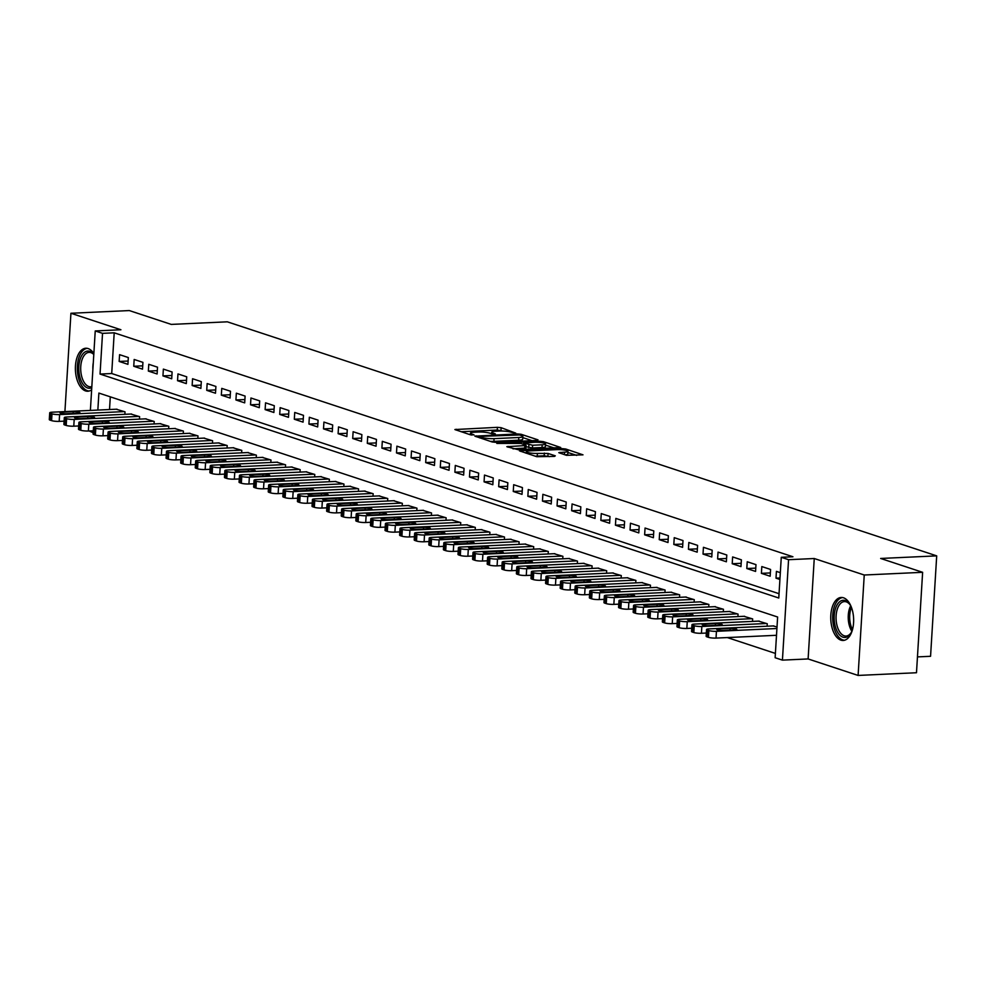 <?xml version="1.0" encoding="UTF-8"?>
<svg xmlns="http://www.w3.org/2000/svg" width="986" height="986" viewBox="0 0 986 986"><rect width="100%" height="100%" fill="white"/><g stroke="black" fill="none" stroke-linecap="round" stroke-linejoin="round"><path stroke-width="1.48" d="M515.752 433.125L501.135 427.69L497.412 427.332L454.879 429.551L470.519 434.838L474.007 434.875L471.752 434.037A8.664 1.454 3.5 0 1 470.433 433.174A8.664 1.454 3.5 0 1 474.5 432.188L477.939 432.028A8.664 1.454 3.5 0 1 489.857 433.199L494.442 434.111L495.329 433.889L493.074 433.051A8.664 1.454 3.5 0 1 491.755 432.188A8.664 1.454 3.5 0 1 495.822 431.202L499.261 431.042A8.664 1.454 3.5 0 1 511.179 432.213L515.752 433.125M843.498 597.787A21.519 11.425 -92.7 0 0 841.206 597.467A21.519 11.425 -92.7 0 0 830.742 617.347A21.519 11.425 -92.7 0 0 840.91 640.136A21.519 11.425 -92.7 0 0 843.19 640.456A21.519 11.425 -92.7 0 0 853.654 620.588A21.519 11.425 -92.7 0 0 843.498 597.787M93.855 353.592A21.519 11.425 -92.7 0 0 88.124 348.563A21.519 11.425 -92.7 0 0 85.844 348.243A21.519 11.425 -92.7 0 0 75.38 368.111A21.519 11.425 -92.7 0 0 85.535 390.912A21.519 11.425 -92.7 0 0 87.828 391.232A21.519 11.425 -92.7 0 0 91.636 389.778M566.42 455.322L582.997 454.842L565.681 448.987L561.958 448.618L519.425 450.836L536.741 456.691L554.452 456.407L555.303 455.828L548.068 453.449L537.419 453.4A7.247 1.22 3.5 0 1 530.049 452.993A7.247 1.22 3.5 0 1 526.351 451.687A7.247 1.22 3.5 0 1 529.753 450.873L556.905 449.616A7.247 1.22 3.5 0 1 564.275 450.023A7.247 1.22 3.5 0 1 567.973 451.317A7.247 1.22 3.5 0 1 564.571 452.143L558.779 452.66L566.42 455.322M922.625 572.311L916.487 672.735L858.103 675.435L864.241 575.011L922.625 572.311L880.658 558.458L936.7 555.87L227.31 321.818L171.268 324.406L129.302 310.565L70.93 313.265L120.921 329.755L95.235 330.951L102.532 333.354L114.203 332.812L792.941 556.757L781.269 557.3L788.566 559.703L782.428 660.127L775.132 657.724L777.621 617.014L98.883 393.069L97.848 410.077M864.241 575.011L814.251 558.52L788.566 559.703M537.16 440.446L538.023 439.867L521.113 434.284L517.391 433.926L474.87 436.145L492.187 441.987L495.909 442.357L537.16 440.446M543.397 441.642L560.714 447.484L518.192 449.702L506.816 446.683L524.823 445.598L525.674 445.019L520.879 443.441L496.845 443.429L539.675 441.272L543.397 441.642L543.323 442.936M70.93 313.265L64.916 411.593M128.328 357.548L119.577 354.664L119.158 361.443L127.921 364.339L128.328 357.548M142.933 362.367L134.17 359.471L133.751 366.262L142.514 369.146L142.933 362.367M157.526 367.186L148.763 364.29L148.356 371.081L157.107 373.965L157.526 367.186M172.119 371.993L163.368 369.109L162.949 375.9L171.712 378.784L172.119 371.993M186.724 376.812L177.961 373.928L177.542 380.707L186.305 383.603L186.724 376.812M201.317 381.631L192.553 378.735L192.147 385.526L200.897 388.41L201.317 381.631M215.909 386.45L207.159 383.554L206.74 390.345L215.49 393.229L215.909 386.45M230.502 391.257L221.751 388.373L221.332 395.164L230.095 398.048L230.502 391.257M245.107 396.076L236.344 393.192L235.925 399.971L244.688 402.867L245.107 396.076M259.7 400.895L250.937 397.999L250.53 404.79L259.281 407.674L259.7 400.895M274.293 405.714L265.542 402.818L265.123 409.609L273.886 412.493L274.293 405.714M288.898 410.521L280.135 407.637L279.716 414.416L288.479 417.312L288.898 410.521M303.491 415.34L294.728 412.456L294.321 419.235L303.072 422.131L303.491 415.34M318.084 420.159L309.333 417.263L308.914 424.054L317.677 426.938L318.084 420.159M332.689 424.978L323.926 422.082L323.507 428.873L332.27 431.757L332.689 424.978M347.282 429.785L338.518 426.901L338.112 433.68L346.862 436.576L347.282 429.785M361.874 434.604L353.124 431.72L352.705 438.499L361.455 441.395L361.874 434.604M376.467 439.423L367.716 436.527L367.297 443.318L376.06 446.202L376.467 439.423M391.072 444.242L382.309 441.346L381.89 448.137L390.653 451.021L391.072 444.242M405.665 449.049L396.902 446.165L396.495 452.944L405.246 455.84L405.665 449.049M420.258 453.868L411.507 450.984L411.088 457.763L419.851 460.659L420.258 453.868M434.863 458.687L426.1 455.791L425.681 462.582L434.444 465.466L434.863 458.687M449.456 463.506L440.693 460.61L440.286 467.401L449.037 470.285L449.456 463.506M464.049 468.313L455.298 465.429L454.879 472.208L463.642 475.104L464.049 468.313M478.654 473.132L469.891 470.248L469.472 477.027L478.235 479.923L478.654 473.132M493.246 477.951L484.483 475.055L484.077 481.846L492.827 484.73L493.246 477.951M507.839 482.77L499.089 479.874L498.669 486.665L507.42 489.549L507.839 482.77M522.432 487.577L513.681 484.693L513.262 491.472L522.025 494.368L522.432 487.577M537.037 492.396L528.274 489.512L527.855 496.291L536.618 499.187L537.037 492.396M551.63 497.215L542.867 494.319L542.46 501.11L551.211 503.994L551.63 497.215M566.223 502.034L557.472 499.138L557.053 505.929L565.816 508.813L566.223 502.034M580.828 506.841L572.065 503.957L571.646 510.736L580.409 513.632L580.828 506.841M595.421 511.66L586.658 508.776L586.251 515.555L595.002 518.451L595.421 511.66M610.014 516.479L601.263 513.583L600.844 520.374L609.607 523.258L610.014 516.479M624.606 521.298L615.856 518.402L615.437 525.193L624.2 528.077L624.606 521.298M639.211 526.105L630.448 523.221L630.042 530L638.792 532.896L639.211 526.105M653.804 530.924L645.054 528.04L644.634 534.819L653.385 537.715L653.804 530.924M668.397 535.743L659.646 532.847L659.227 539.638L667.99 542.522L668.397 535.743M683.002 540.562L674.239 537.666L673.82 544.457L682.583 547.341L683.002 540.562M697.595 545.369L688.832 542.485L688.425 549.264L697.176 552.16L697.595 545.369M712.188 550.188L703.437 547.304L703.018 554.083L711.781 556.979L712.188 550.188M726.793 555.007L718.03 552.111L717.611 558.902L726.374 561.786L726.793 555.007M741.386 559.826L732.623 556.93L732.216 563.721L740.967 566.605L741.386 559.826M755.979 564.633L747.228 561.749L746.809 568.528L755.572 571.424L755.979 564.633M770.571 569.452L761.821 566.568L761.402 573.347L770.165 576.243L770.571 569.452M114.203 332.812L111.714 373.534L779.039 593.708M780.333 572.669L776.413 571.375L776.007 578.166L779.914 579.46M727.348 637.572L775.39 653.422M110.296 396.84L109.52 409.535M116.237 409.215L125.012 411.84L124.865 414.317M130.83 414.034L139.605 416.647L139.457 419.124M145.435 418.853L154.21 421.466L154.05 423.943M160.028 423.672L168.803 426.285L168.655 428.762M174.621 428.479L183.396 431.104L183.248 433.581M189.226 433.298L197.989 435.911L197.841 438.388M203.819 438.117L212.594 440.73L212.434 443.207M218.411 442.936L227.187 445.549L227.039 448.026M233.004 447.743L241.78 450.368L241.632 452.845M247.609 452.562L256.385 455.175L256.224 457.652M262.202 457.381L270.977 459.994L270.83 462.471M276.795 462.2L285.57 464.813L285.422 467.29M291.4 467.007L300.175 469.632L300.015 472.109M305.993 471.826L314.768 474.439L314.62 476.916M320.586 476.645L329.361 479.258L329.213 481.735M335.178 481.464L343.954 484.077L343.806 486.554M349.784 486.271L358.559 488.896L358.399 491.373M364.376 491.09L373.152 493.703L373.004 496.18M378.969 495.909L387.745 498.522L387.597 500.999M393.574 500.728L402.35 503.341L402.189 505.818M408.167 505.535L416.942 508.16L416.795 510.637M422.76 510.354L431.535 512.966L431.387 515.444M437.365 515.173L446.14 517.786L445.98 520.263M451.958 519.992L460.733 522.605L460.585 525.082M466.551 524.798L475.326 527.424L475.178 529.901M481.143 529.618L489.919 532.23L489.771 534.708M495.748 534.437L504.524 537.05L504.364 539.527M510.341 539.256L519.117 541.869L518.969 544.346M524.934 544.062L533.709 546.675L533.562 549.165M539.539 548.882L548.315 551.494L548.154 553.972M554.132 553.701L562.907 556.314L562.76 558.791M568.725 558.52L577.5 561.133L577.352 563.61M583.33 563.326L592.105 565.939L591.945 568.429M597.923 568.146L606.698 570.758L606.55 573.236M612.516 572.965L621.291 575.577L621.143 578.055M627.108 577.784L635.884 580.397L635.736 582.874M641.713 582.59L650.489 585.203L650.329 587.693M656.306 587.409L665.082 590.022L664.934 592.5M670.899 592.229L679.674 594.841L679.527 597.319M685.504 597.048L694.28 599.661L694.119 602.138M700.097 601.854L708.872 604.467L708.724 606.957M714.69 606.673L723.465 609.286L723.317 611.764M729.295 611.493L738.058 614.105L737.91 616.583M743.888 616.312L752.663 618.925L752.503 621.402M758.48 621.118L767.256 623.731L767.108 626.209M773.073 625.937L777.005 626.96M917.448 656.898L930.562 656.294L936.7 555.87M814.251 558.52L808.113 658.944L858.103 675.435M808.113 658.944L782.428 660.127M93.165 432.718L89.122 430.968M102.532 333.354L100.042 374.064L778.78 598.009L781.269 557.3M90.379 410.422L95.235 330.951M111.714 373.534L100.042 374.064M119.158 361.443L128.118 361.036M133.751 366.262L142.711 365.843M148.356 371.081L157.316 370.662M162.949 375.9L171.909 375.481M177.542 380.707L186.502 380.3M192.147 385.526L201.107 385.107M206.74 390.345L215.7 389.926M221.332 395.164L230.293 394.745M235.925 399.971L244.885 399.564M250.53 404.79L259.491 404.371M265.123 409.609L274.083 409.19M279.716 414.416L288.676 414.009M294.321 419.235L303.281 418.828M308.914 424.054L317.874 423.635M323.507 428.873L332.467 428.454M338.112 433.68L347.072 433.273M352.705 438.499L361.665 438.092M367.297 443.318L376.258 442.899M381.89 448.137L390.85 447.718M396.495 452.944L405.456 452.537M411.088 457.763L420.048 457.356M425.681 462.582L434.641 462.163M440.286 467.401L449.246 466.982M454.879 472.208L463.839 471.801M469.472 477.027L478.432 476.62M484.077 481.846L493.037 481.427M498.669 486.665L507.63 486.246M513.262 491.472L522.223 491.065M527.855 496.291L536.815 495.884M542.46 501.11L551.42 500.691M557.053 505.929L566.013 505.51M571.646 510.736L580.606 510.329M586.251 515.555L595.211 515.148M600.844 520.374L609.804 519.955M615.437 525.193L624.397 524.774M630.042 530L639.002 529.593M644.634 534.819L653.595 534.4M659.227 539.638L668.188 539.219M673.82 544.457L682.78 544.038M688.425 549.264L697.385 548.857M703.018 554.083L711.978 553.664M717.611 558.902L726.571 558.483M732.216 563.721L741.176 563.302M746.809 568.528L755.769 568.121M761.402 573.347L770.362 572.928M776.007 578.166L780 577.981M502.897 431.042L497.24 430.044L461.054 431.72M532.095 440.68L522.814 437.611M519.486 434.962L480.663 436.379L479.775 436.588L482.142 437.464A8.664 1.454 3.5 0 0 494.06 438.647L518.809 437.501A8.664 1.454 3.5 0 0 522.876 436.515A8.664 1.454 3.5 0 0 521.569 435.639L519.486 434.962M490.252 441.358A8.664 1.454 3.5 0 0 493.9 441.358L494.06 438.647M522.876 436.515L522.716 439.226A8.664 1.454 3.5 0 1 518.648 440.212L493.9 441.358M545.505 445.105L554.379 448.026M512.991 448.852L525.92 448.001L526.093 445.29M542.177 444.797A7.247 1.22 3.5 0 0 545.578 443.971A7.247 1.22 3.5 0 0 541.881 442.677A7.247 1.22 3.5 0 0 534.511 442.27L523.677 443.022L532.613 445.241L542.177 444.797L542.017 447.508A7.247 1.22 3.5 0 0 545.418 446.683L545.578 443.971M542.017 447.508L532.452 447.952L526.006 446.695M564.941 454.829A7.247 1.22 3.5 0 0 567.813 454.028L567.973 451.317M535.065 456.136A7.247 1.22 3.5 0 0 537.247 456.111L537.419 453.4M549.387 456.641L544.186 455.791L537.247 456.111M526.277 452.981L525.6 453.018M576.662 455.384L567.899 452.488M124.285 411.593L59.604 414.588A5.522 0.924 3.5 0 1 52.011 413.837L50.557 413.356A5.522 0.924 3.5 0 1 49.719 412.801A5.522 0.924 3.5 0 1 52.307 412.185L116.989 409.19M64.09 421.145L59.185 421.379A5.522 0.924 -176.5 0 1 51.592 420.628L50.138 420.147A5.522 0.924 -176.5 0 1 49.3 419.592L49.719 412.801M66.691 413.763L77.906 413.245A4.412 0.739 3.5 0 0 79.977 412.74A4.412 0.739 3.5 0 0 77.721 411.951A4.412 0.739 3.5 0 0 73.235 411.704L62.019 412.222A4.412 0.739 3.5 0 0 59.949 412.727A4.412 0.739 3.5 0 0 62.204 413.516A4.412 0.739 3.5 0 0 66.691 413.763M91.772 387.671A18.623 9.885 87.3 0 1 87.581 387.979A18.623 9.885 87.3 0 1 78.843 366.398A18.623 9.885 87.3 0 1 89.825 351.336A18.623 9.885 87.3 0 1 93.806 354.331M93.793 354.516A17.243 9.157 -92.7 0 0 90.909 352.631A17.243 9.157 -92.7 0 0 89.073 352.372A17.243 9.157 -92.7 0 0 80.692 368.296A17.243 9.157 -92.7 0 0 88.826 386.561A17.243 9.157 -92.7 0 0 90.663 386.82A17.243 9.157 -92.7 0 0 91.834 386.623M87.224 348.341A21.384 11.351 -92.7 0 0 77.315 368.505A21.384 11.351 -92.7 0 0 87.409 390.69A21.384 11.351 -92.7 0 0 89.196 391.011M852.422 629.869A18.623 9.885 87.3 0 1 850.93 633.086A18.623 9.885 87.3 0 1 834.982 625.223A18.623 9.885 87.3 0 1 837.718 603.876A18.623 9.885 87.3 0 1 849.587 604.098A18.623 9.885 87.3 0 1 851.362 607.154M849.969 604.64A17.243 9.157 -92.7 0 0 844.435 601.596A17.243 9.157 -92.7 0 0 836.818 624.693A17.243 9.157 -92.7 0 0 846.037 636.044A17.243 9.157 -92.7 0 0 851.263 632.507M842.599 597.565A21.384 11.351 -92.7 0 0 833.626 626.159A21.384 11.351 -92.7 0 0 844.571 640.234M138.878 416.412L74.197 419.407A5.522 0.924 3.5 0 1 66.604 418.656L65.15 418.175A5.522 0.924 3.5 0 1 64.312 417.62A5.522 0.924 3.5 0 1 66.9 416.992L131.582 413.997M78.695 425.964L73.777 426.186A5.522 0.924 -176.5 0 1 66.198 425.447L64.731 424.966A5.522 0.924 -176.5 0 1 63.893 424.411L64.312 417.62M81.296 418.582L92.499 418.064A4.412 0.739 3.5 0 0 94.57 417.559A4.412 0.739 3.5 0 0 92.314 416.77A4.412 0.739 3.5 0 0 87.828 416.523L76.625 417.041A4.412 0.739 3.5 0 0 74.554 417.546A4.412 0.739 3.5 0 0 76.797 418.335A4.412 0.739 3.5 0 0 81.296 418.582M153.471 421.232L88.789 424.214A5.522 0.924 3.5 0 1 81.209 423.475L79.743 422.994A5.522 0.924 3.5 0 1 78.905 422.439A5.522 0.924 3.5 0 1 81.493 421.811L146.174 418.816M93.288 430.783L88.383 431.005A5.522 0.924 -176.5 0 1 80.79 430.253L79.336 429.773A5.522 0.924 -176.5 0 1 78.498 429.218L78.905 422.439M95.888 423.401L107.092 422.883A4.412 0.739 3.5 0 0 109.163 422.378A4.412 0.739 3.5 0 0 106.919 421.589A4.412 0.739 3.5 0 0 102.421 421.342L91.217 421.86A4.412 0.739 3.5 0 0 89.147 422.353A4.412 0.739 3.5 0 0 91.39 423.154A4.412 0.739 3.5 0 0 95.888 423.401M168.076 426.038L103.394 429.033A5.522 0.924 3.5 0 1 95.802 428.294L94.336 427.813A5.522 0.924 3.5 0 1 93.51 427.258A5.522 0.924 3.5 0 1 96.098 426.63L160.767 423.635M107.881 435.59L102.975 435.824A5.522 0.924 -176.5 0 1 95.383 435.072L93.929 434.592A5.522 0.924 -176.5 0 1 93.091 434.037L93.51 427.258M110.481 428.207L121.697 427.69A4.412 0.739 3.5 0 0 123.768 427.197A4.412 0.739 3.5 0 0 121.512 426.408A4.412 0.739 3.5 0 0 117.026 426.149L105.81 426.667A4.412 0.739 3.5 0 0 103.74 427.172A4.412 0.739 3.5 0 0 105.995 427.961A4.412 0.739 3.5 0 0 110.481 428.207M182.669 430.857L117.987 433.852A5.522 0.924 3.5 0 1 110.395 433.1L108.941 432.62A5.522 0.924 3.5 0 1 108.103 432.065A5.522 0.924 3.5 0 1 110.691 431.449L175.372 428.454M122.486 440.409L117.568 440.643A5.522 0.924 -176.5 0 1 109.988 439.892L108.522 439.411A5.522 0.924 -176.5 0 1 107.684 438.856L108.103 432.065M125.074 433.027L136.29 432.509A4.412 0.739 3.5 0 0 138.36 432.004A4.412 0.739 3.5 0 0 136.105 431.215A4.412 0.739 3.5 0 0 131.619 430.968L120.403 431.486A4.412 0.739 3.5 0 0 118.332 431.991A4.412 0.739 3.5 0 0 120.588 432.78A4.412 0.739 3.5 0 0 125.074 433.027M197.262 435.676L132.58 438.671A5.522 0.924 3.5 0 1 125 437.92L123.533 437.439A5.522 0.924 3.5 0 1 122.695 436.884A5.522 0.924 3.5 0 1 125.284 436.256L189.965 433.261M137.079 445.228L132.173 445.45A5.522 0.924 -176.5 0 1 124.581 444.711L123.114 444.23A5.522 0.924 -176.5 0 1 122.276 443.675L122.695 436.884M139.679 437.846L150.883 437.328A4.412 0.739 3.5 0 0 152.953 436.823A4.412 0.739 3.5 0 0 150.71 436.034A4.412 0.739 3.5 0 0 146.211 435.787L135.008 436.305A4.412 0.739 3.5 0 0 132.937 436.81A4.412 0.739 3.5 0 0 135.181 437.599A4.412 0.739 3.5 0 0 139.679 437.846M211.867 440.495L147.185 443.478A5.522 0.924 3.5 0 1 139.593 442.739L138.126 442.258A5.522 0.924 3.5 0 1 137.288 441.703A5.522 0.924 3.5 0 1 139.876 441.075L204.558 438.08M151.671 450.047L146.766 450.269A5.522 0.924 -176.5 0 1 139.174 449.517L137.72 449.037A5.522 0.924 -176.5 0 1 136.881 448.482L137.288 441.703M154.272 442.665L165.475 442.147A4.412 0.739 3.5 0 0 167.546 441.642A4.412 0.739 3.5 0 0 165.303 440.853A4.412 0.739 3.5 0 0 160.804 440.606L149.601 441.124A4.412 0.739 3.5 0 0 147.53 441.617A4.412 0.739 3.5 0 0 149.786 442.418A4.412 0.739 3.5 0 0 154.272 442.665M226.46 445.302L161.778 448.297A5.522 0.924 3.5 0 1 154.186 447.558L152.731 447.077A5.522 0.924 3.5 0 1 151.893 446.522A5.522 0.924 3.5 0 1 154.482 445.894L219.163 442.899M166.277 454.854L161.359 455.088A5.522 0.924 -176.5 0 1 153.767 454.336L152.312 453.856A5.522 0.924 -176.5 0 1 151.474 453.301L151.893 446.522M168.865 447.471L180.081 446.954A4.412 0.739 3.5 0 0 182.151 446.461A4.412 0.739 3.5 0 0 179.896 445.672A4.412 0.739 3.5 0 0 175.409 445.413L164.194 445.931A4.412 0.739 3.5 0 0 162.123 446.436A4.412 0.739 3.5 0 0 164.379 447.225A4.412 0.739 3.5 0 0 168.865 447.471M241.052 450.121L176.371 453.116A5.522 0.924 3.5 0 1 168.779 452.364L167.324 451.884A5.522 0.924 3.5 0 1 166.486 451.329A5.522 0.924 3.5 0 1 169.074 450.713L233.756 447.718M180.869 459.673L175.964 459.895A5.522 0.924 -176.5 0 1 168.372 459.156L166.905 458.675A5.522 0.924 -176.5 0 1 166.067 458.12L166.486 451.329M183.47 452.291L194.673 451.773A4.412 0.739 3.5 0 0 196.744 451.268A4.412 0.739 3.5 0 0 194.489 450.479A4.412 0.739 3.5 0 0 190.002 450.232L178.799 450.75A4.412 0.739 3.5 0 0 176.728 451.255A4.412 0.739 3.5 0 0 178.971 452.044A4.412 0.739 3.5 0 0 183.47 452.291M255.645 454.94L190.964 457.935A5.522 0.924 3.5 0 1 183.384 457.184L181.917 456.703A5.522 0.924 3.5 0 1 181.079 456.148A5.522 0.924 3.5 0 1 183.667 455.52L248.349 452.525M195.462 464.492L190.557 464.714A5.522 0.924 -176.5 0 1 182.965 463.975L181.51 463.494A5.522 0.924 -176.5 0 1 180.672 462.939L181.079 456.148M198.063 457.11L209.266 456.592A4.412 0.739 3.5 0 0 211.337 456.087A4.412 0.739 3.5 0 0 209.094 455.298A4.412 0.739 3.5 0 0 204.595 455.051L193.392 455.569A4.412 0.739 3.5 0 0 191.321 456.074A4.412 0.739 3.5 0 0 193.576 456.863A4.412 0.739 3.5 0 0 198.063 457.11M270.25 459.759L205.569 462.742A5.522 0.924 3.5 0 1 197.976 462.003L196.522 461.522A5.522 0.924 3.5 0 1 195.684 460.967A5.522 0.924 3.5 0 1 198.272 460.339L262.954 457.344M210.055 469.311L205.15 469.533A5.522 0.924 -176.5 0 1 197.557 468.781L196.103 468.301A5.522 0.924 -176.5 0 1 195.265 467.746L195.684 460.967M212.656 461.929L223.871 461.411A4.412 0.739 3.5 0 0 225.942 460.906A4.412 0.739 3.5 0 0 223.686 460.117A4.412 0.739 3.5 0 0 219.2 459.87L207.984 460.388A4.412 0.739 3.5 0 0 205.914 460.881A4.412 0.739 3.5 0 0 208.169 461.682A4.412 0.739 3.5 0 0 212.656 461.929M284.843 464.566L220.161 467.561A5.522 0.924 3.5 0 1 212.569 466.822L211.115 466.329A5.522 0.924 3.5 0 1 210.277 465.786A5.522 0.924 3.5 0 1 212.865 465.158L277.547 462.163M224.66 474.118L219.742 474.352A5.522 0.924 -176.5 0 1 212.163 473.6L210.696 473.12A5.522 0.924 -176.5 0 1 209.858 472.565L210.277 465.786M227.261 466.735L238.464 466.218A4.412 0.739 3.5 0 0 240.535 465.725A4.412 0.739 3.5 0 0 238.279 464.924A4.412 0.739 3.5 0 0 233.793 464.677L222.589 465.195A4.412 0.739 3.5 0 0 220.519 465.7A4.412 0.739 3.5 0 0 222.762 466.489A4.412 0.739 3.5 0 0 227.261 466.735M299.436 469.385L234.754 472.38A5.522 0.924 3.5 0 1 227.174 471.628L225.708 471.148A5.522 0.924 3.5 0 1 224.87 470.593A5.522 0.924 3.5 0 1 227.458 469.977L292.139 466.982M239.253 478.937L234.348 479.159A5.522 0.924 -176.5 0 1 226.755 478.42L225.289 477.939A5.522 0.924 -176.5 0 1 224.463 477.384L224.87 470.593M241.853 471.555L253.057 471.037A4.412 0.739 3.5 0 0 255.127 470.532A4.412 0.739 3.5 0 0 252.884 469.743A4.412 0.739 3.5 0 0 248.386 469.496L237.182 470.014A4.412 0.739 3.5 0 0 235.112 470.519A4.412 0.739 3.5 0 0 237.355 471.308A4.412 0.739 3.5 0 0 241.853 471.555M314.041 474.204L249.359 477.199A5.522 0.924 3.5 0 1 241.767 476.448L240.301 475.967A5.522 0.924 3.5 0 1 239.475 475.412A5.522 0.924 3.5 0 1 242.063 474.784L306.732 471.789M253.846 483.756L248.94 483.978A5.522 0.924 -176.5 0 1 241.348 483.239L239.894 482.758A5.522 0.924 -176.5 0 1 239.056 482.203L239.475 475.412M256.446 476.374L267.662 475.856A4.412 0.739 3.5 0 0 269.72 475.351A4.412 0.739 3.5 0 0 267.477 474.562A4.412 0.739 3.5 0 0 262.991 474.315L251.775 474.833A4.412 0.739 3.5 0 0 249.704 475.338A4.412 0.739 3.5 0 0 251.96 476.127A4.412 0.739 3.5 0 0 256.446 476.374M328.634 479.023L263.952 482.006A5.522 0.924 3.5 0 1 256.36 481.267L254.906 480.786A5.522 0.924 3.5 0 1 254.068 480.231A5.522 0.924 3.5 0 1 256.656 479.603L321.337 476.608M268.451 488.575L263.533 488.797A5.522 0.924 -176.5 0 1 255.953 488.045L254.487 487.565A5.522 0.924 -176.5 0 1 253.649 487.01L254.068 480.231M271.039 481.193L282.255 480.675A4.412 0.739 3.5 0 0 284.325 480.17A4.412 0.739 3.5 0 0 282.07 479.381A4.412 0.739 3.5 0 0 277.584 479.134L266.368 479.652A4.412 0.739 3.5 0 0 264.297 480.145A4.412 0.739 3.5 0 0 266.553 480.934A4.412 0.739 3.5 0 0 271.039 481.193M343.227 483.83L278.545 486.825A5.522 0.924 3.5 0 1 270.953 486.086L269.498 485.593A5.522 0.924 3.5 0 1 268.66 485.05A5.522 0.924 3.5 0 1 271.249 484.422L335.93 481.427M283.044 493.382L278.138 493.616A5.522 0.924 -176.5 0 1 270.546 492.864L269.079 492.384A5.522 0.924 -176.5 0 1 268.241 491.829L268.66 485.05M285.644 485.999L296.848 485.482A4.412 0.739 3.5 0 0 298.918 484.989A4.412 0.739 3.5 0 0 296.675 484.188A4.412 0.739 3.5 0 0 292.176 483.941L280.973 484.459A4.412 0.739 3.5 0 0 278.902 484.964A4.412 0.739 3.5 0 0 281.146 485.753A4.412 0.739 3.5 0 0 285.644 485.999M357.832 488.649L293.15 491.644A5.522 0.924 3.5 0 1 285.558 490.892L284.091 490.412A5.522 0.924 3.5 0 1 283.253 489.857A5.522 0.924 3.5 0 1 285.841 489.241L350.523 486.246M297.636 498.201L292.731 498.423A5.522 0.924 -176.5 0 1 285.139 497.683L283.685 497.203A5.522 0.924 -176.5 0 1 282.846 496.648L283.253 489.857M300.237 490.818L311.44 490.301A4.412 0.739 3.5 0 0 313.511 489.795A4.412 0.739 3.5 0 0 311.268 489.007A4.412 0.739 3.5 0 0 306.769 488.76L295.566 489.278A4.412 0.739 3.5 0 0 293.495 489.783A4.412 0.739 3.5 0 0 295.751 490.572A4.412 0.739 3.5 0 0 300.237 490.818M372.425 493.468L307.743 496.463A5.522 0.924 3.5 0 1 300.151 495.711L298.696 495.231A5.522 0.924 3.5 0 1 297.858 494.676A5.522 0.924 3.5 0 1 300.447 494.048L365.128 491.053M312.242 503.02L307.324 503.242A5.522 0.924 -176.5 0 1 299.732 502.503L298.277 502.022A5.522 0.924 -176.5 0 1 297.439 501.467L297.858 494.676M314.83 495.638L326.046 495.12A4.412 0.739 3.5 0 0 328.116 494.615A4.412 0.739 3.5 0 0 325.861 493.826A4.412 0.739 3.5 0 0 321.374 493.579L310.159 494.097A4.412 0.739 3.5 0 0 308.088 494.602A4.412 0.739 3.5 0 0 310.344 495.391A4.412 0.739 3.5 0 0 314.83 495.638M387.017 498.275L322.336 501.27A5.522 0.924 3.5 0 1 314.744 500.531L313.289 500.05A5.522 0.924 3.5 0 1 312.451 499.495A5.522 0.924 3.5 0 1 315.039 498.867L379.721 495.872M326.834 507.839L321.917 508.061A5.522 0.924 -176.5 0 1 314.337 507.309L312.87 506.829A5.522 0.924 -176.5 0 1 312.032 506.274L312.451 499.495M329.435 500.457L340.638 499.939A4.412 0.739 3.5 0 0 342.709 499.434A4.412 0.739 3.5 0 0 340.453 498.645A4.412 0.739 3.5 0 0 335.967 498.398L324.764 498.916A4.412 0.739 3.5 0 0 322.693 499.409A4.412 0.739 3.5 0 0 324.936 500.198A4.412 0.739 3.5 0 0 329.435 500.457M401.61 503.094L336.929 506.089A5.522 0.924 3.5 0 1 329.349 505.35L327.882 504.857A5.522 0.924 3.5 0 1 327.044 504.314A5.522 0.924 3.5 0 1 329.632 503.686L394.314 500.691M341.427 512.646L336.522 512.88A5.522 0.924 -176.5 0 1 328.93 512.128L327.475 511.648A5.522 0.924 -176.5 0 1 326.637 511.093L327.044 504.314M344.028 505.263L355.231 504.746A4.412 0.739 3.5 0 0 357.302 504.253A4.412 0.739 3.5 0 0 355.059 503.452A4.412 0.739 3.5 0 0 350.56 503.205L339.357 503.723A4.412 0.739 3.5 0 0 337.286 504.228A4.412 0.739 3.5 0 0 339.541 505.017A4.412 0.739 3.5 0 0 344.028 505.263M416.215 507.913L351.534 510.908A5.522 0.924 3.5 0 1 343.941 510.156L342.487 509.676A5.522 0.924 3.5 0 1 341.649 509.121A5.522 0.924 3.5 0 1 344.237 508.505L408.919 505.51M356.02 517.465L351.115 517.687A5.522 0.924 -176.5 0 1 343.522 516.947L342.068 516.467A5.522 0.924 -176.5 0 1 341.23 515.912L341.649 509.121M358.621 510.082L369.836 509.565A4.412 0.739 3.5 0 0 371.907 509.059A4.412 0.739 3.5 0 0 369.651 508.271A4.412 0.739 3.5 0 0 365.165 508.024L353.949 508.542A4.412 0.739 3.5 0 0 351.879 509.047A4.412 0.739 3.5 0 0 354.134 509.836A4.412 0.739 3.5 0 0 358.621 510.082M430.808 512.732L366.126 515.727A5.522 0.924 3.5 0 1 358.534 514.975L357.08 514.495A5.522 0.924 3.5 0 1 356.242 513.94A5.522 0.924 3.5 0 1 358.83 513.312L423.512 510.317M370.625 522.284L365.707 522.506A5.522 0.924 -176.5 0 1 358.128 521.767L356.661 521.286A5.522 0.924 -176.5 0 1 355.823 520.731L356.242 513.94M373.226 514.902L384.429 514.384A4.412 0.739 3.5 0 0 386.5 513.879A4.412 0.739 3.5 0 0 384.244 513.09A4.412 0.739 3.5 0 0 379.758 512.843L368.554 513.361A4.412 0.739 3.5 0 0 366.484 513.866A4.412 0.739 3.5 0 0 368.727 514.655A4.412 0.739 3.5 0 0 373.226 514.902M445.401 517.539L380.719 520.534A5.522 0.924 3.5 0 1 373.139 519.795L371.673 519.314A5.522 0.924 3.5 0 1 370.835 518.759A5.522 0.924 3.5 0 1 373.423 518.131L438.104 515.136M385.218 527.091L380.313 527.325A5.522 0.924 -176.5 0 1 372.72 526.573L371.254 526.093A5.522 0.924 -176.5 0 1 370.428 525.538L370.835 518.759M387.818 519.721L399.022 519.203A4.412 0.739 3.5 0 0 401.092 518.698A4.412 0.739 3.5 0 0 398.849 517.909A4.412 0.739 3.5 0 0 394.351 517.662L383.147 518.18A4.412 0.739 3.5 0 0 381.077 518.673A4.412 0.739 3.5 0 0 383.32 519.462A4.412 0.739 3.5 0 0 387.818 519.721M460.006 522.358L395.324 525.353A5.522 0.924 3.5 0 1 387.732 524.614L386.265 524.121A5.522 0.924 3.5 0 1 385.44 523.578A5.522 0.924 3.5 0 1 388.028 522.95L452.697 519.955M399.811 531.91L394.905 532.144A5.522 0.924 -176.5 0 1 387.313 531.392L385.859 530.912A5.522 0.924 -176.5 0 1 385.021 530.357L385.44 523.578M402.411 524.527L413.627 524.01A4.412 0.739 3.5 0 0 415.685 523.517A4.412 0.739 3.5 0 0 413.442 522.716A4.412 0.739 3.5 0 0 408.956 522.469L397.74 522.987A4.412 0.739 3.5 0 0 395.669 523.492A4.412 0.739 3.5 0 0 397.925 524.281A4.412 0.739 3.5 0 0 402.411 524.527M474.599 527.177L409.917 530.172A5.522 0.924 3.5 0 1 402.325 529.42L400.871 528.94A5.522 0.924 3.5 0 1 400.033 528.385A5.522 0.924 3.5 0 1 402.621 527.769L467.302 524.774M414.416 536.729L409.498 536.951A5.522 0.924 -176.5 0 1 401.918 536.211L400.452 535.731A5.522 0.924 -176.5 0 1 399.613 535.176L400.033 528.385M417.004 529.346L428.22 528.829A4.412 0.739 3.5 0 0 430.29 528.323A4.412 0.739 3.5 0 0 428.035 527.535A4.412 0.739 3.5 0 0 423.549 527.288L412.333 527.806A4.412 0.739 3.5 0 0 410.262 528.311A4.412 0.739 3.5 0 0 412.518 529.1A4.412 0.739 3.5 0 0 417.004 529.346M489.192 531.996L424.51 534.991A5.522 0.924 3.5 0 1 416.918 534.239L415.463 533.759A5.522 0.924 3.5 0 1 414.625 533.204A5.522 0.924 3.5 0 1 417.214 532.576L481.895 529.581M429.009 541.548L424.103 541.77A5.522 0.924 -176.5 0 1 416.511 541.031L415.044 540.538A5.522 0.924 -176.5 0 1 414.206 539.995L414.625 533.204M431.609 534.165L442.813 533.648A4.412 0.739 3.5 0 0 444.883 533.143A4.412 0.739 3.5 0 0 442.64 532.354A4.412 0.739 3.5 0 0 438.141 532.107L426.938 532.625A4.412 0.739 3.5 0 0 424.867 533.13A4.412 0.739 3.5 0 0 427.111 533.919A4.412 0.739 3.5 0 0 431.609 534.165M503.797 536.803L439.115 539.798A5.522 0.924 3.5 0 1 431.523 539.059L430.056 538.578A5.522 0.924 3.5 0 1 429.218 538.023A5.522 0.924 3.5 0 1 431.806 537.395L496.488 534.4M443.601 546.355L438.696 546.589A5.522 0.924 -176.5 0 1 431.104 545.837L429.649 545.357A5.522 0.924 -176.5 0 1 428.811 544.802L429.218 538.023M446.202 538.985L457.405 538.467A4.412 0.739 3.5 0 0 459.476 537.962A4.412 0.739 3.5 0 0 457.233 537.173A4.412 0.739 3.5 0 0 452.734 536.914L441.531 537.444A4.412 0.739 3.5 0 0 439.46 537.937A4.412 0.739 3.5 0 0 441.716 538.726A4.412 0.739 3.5 0 0 446.202 538.985M518.389 541.622L453.708 544.617A5.522 0.924 3.5 0 1 446.116 543.865L444.661 543.385A5.522 0.924 3.5 0 1 443.823 542.842A5.522 0.924 3.5 0 1 446.411 542.214L511.093 539.219M458.207 551.174L453.289 551.408A5.522 0.924 -176.5 0 1 445.697 550.656L444.242 550.176A5.522 0.924 -176.5 0 1 443.404 549.621L443.823 542.842M460.795 543.791L472.011 543.274A4.412 0.739 3.5 0 0 474.081 542.781A4.412 0.739 3.5 0 0 471.826 541.98A4.412 0.739 3.5 0 0 467.339 541.733L456.124 542.251A4.412 0.739 3.5 0 0 454.053 542.756A4.412 0.739 3.5 0 0 456.308 543.545A4.412 0.739 3.5 0 0 460.795 543.791M532.982 546.441L468.301 549.436A5.522 0.924 3.5 0 1 460.709 548.684L459.254 548.204A5.522 0.924 3.5 0 1 458.416 547.649A5.522 0.924 3.5 0 1 461.004 547.02L525.686 544.038M472.799 555.993L467.882 556.215A5.522 0.924 -176.5 0 1 460.302 555.475L458.835 554.995A5.522 0.924 -176.5 0 1 457.997 554.44L458.416 547.649M475.4 548.61L486.603 548.093A4.412 0.739 3.5 0 0 488.674 547.587A4.412 0.739 3.5 0 0 486.418 546.799A4.412 0.739 3.5 0 0 481.932 546.552L470.729 547.07A4.412 0.739 3.5 0 0 468.658 547.575A4.412 0.739 3.5 0 0 470.901 548.364A4.412 0.739 3.5 0 0 475.4 548.61M547.575 551.26L482.893 554.255A5.522 0.924 3.5 0 1 475.314 553.503L473.847 553.023A5.522 0.924 3.5 0 1 473.009 552.468A5.522 0.924 3.5 0 1 475.597 551.84L540.279 548.845M487.392 560.812L482.487 561.034A5.522 0.924 -176.5 0 1 474.895 560.294L473.44 559.801A5.522 0.924 -176.5 0 1 472.602 559.259L473.009 552.468M489.993 553.429L501.196 552.912A4.412 0.739 3.5 0 0 503.267 552.406A4.412 0.739 3.5 0 0 501.024 551.618A4.412 0.739 3.5 0 0 496.525 551.371L485.322 551.889A4.412 0.739 3.5 0 0 483.251 552.382A4.412 0.739 3.5 0 0 485.506 553.183A4.412 0.739 3.5 0 0 489.993 553.429M562.18 556.067L497.499 559.062A5.522 0.924 3.5 0 1 489.906 558.322L488.452 557.842A5.522 0.924 3.5 0 1 487.614 557.287A5.522 0.924 3.5 0 1 490.202 556.659L554.884 553.664M501.985 565.619L497.08 565.853A5.522 0.924 -176.5 0 1 489.487 565.101L488.033 564.621A5.522 0.924 -176.5 0 1 487.195 564.066L487.614 557.287M504.585 558.249L515.801 557.731A4.412 0.739 3.5 0 0 517.872 557.226A4.412 0.739 3.5 0 0 515.616 556.437A4.412 0.739 3.5 0 0 511.13 556.178L499.914 556.708A4.412 0.739 3.5 0 0 497.844 557.201A4.412 0.739 3.5 0 0 500.099 557.99A4.412 0.739 3.5 0 0 504.585 558.249M576.773 560.886L512.091 563.881A5.522 0.924 3.5 0 1 504.499 563.129L503.045 562.649A5.522 0.924 3.5 0 1 502.207 562.106A5.522 0.924 3.5 0 1 504.795 561.478L569.477 558.483M516.59 570.438L511.672 570.672A5.522 0.924 -176.5 0 1 504.092 569.92L502.626 569.44A5.522 0.924 -176.5 0 1 501.788 568.885L502.207 562.106M519.178 563.055L530.394 562.538A4.412 0.739 3.5 0 0 532.465 562.045A4.412 0.739 3.5 0 0 530.209 561.244A4.412 0.739 3.5 0 0 525.723 560.997L514.519 561.515A4.412 0.739 3.5 0 0 512.449 562.02A4.412 0.739 3.5 0 0 514.692 562.809A4.412 0.739 3.5 0 0 519.178 563.055M591.366 565.705L526.684 568.7A5.522 0.924 3.5 0 1 519.104 567.948L517.638 567.468A5.522 0.924 3.5 0 1 516.8 566.913A5.522 0.924 3.5 0 1 519.388 566.284L584.069 563.302M531.183 575.257L526.277 575.479A5.522 0.924 -176.5 0 1 518.685 574.739L517.219 574.259A5.522 0.924 -176.5 0 1 516.393 573.704L516.8 566.913M533.783 567.874L544.987 567.357A4.412 0.739 3.5 0 0 547.057 566.851A4.412 0.739 3.5 0 0 544.814 566.063A4.412 0.739 3.5 0 0 540.316 565.816L529.112 566.334A4.412 0.739 3.5 0 0 527.042 566.839A4.412 0.739 3.5 0 0 529.285 567.628A4.412 0.739 3.5 0 0 533.783 567.874M605.971 570.524L541.289 573.519A5.522 0.924 3.5 0 1 533.697 572.767L532.23 572.287A5.522 0.924 3.5 0 1 531.405 571.732A5.522 0.924 3.5 0 1 533.981 571.104L598.662 568.109M545.776 580.076L540.87 580.298A5.522 0.924 -176.5 0 1 533.278 579.558L531.824 579.065A5.522 0.924 -176.5 0 1 530.986 578.523L531.405 571.732M548.376 572.693L559.58 572.176A4.412 0.739 3.5 0 0 561.65 571.67A4.412 0.739 3.5 0 0 559.407 570.882A4.412 0.739 3.5 0 0 554.921 570.635L543.705 571.153A4.412 0.739 3.5 0 0 541.634 571.646A4.412 0.739 3.5 0 0 543.89 572.447A4.412 0.739 3.5 0 0 548.376 572.693M620.564 575.331L555.882 578.326A5.522 0.924 3.5 0 1 548.29 577.586L546.836 577.106A5.522 0.924 3.5 0 1 545.997 576.551A5.522 0.924 3.5 0 1 548.586 575.923L613.267 572.928M560.381 584.883L555.463 585.117A5.522 0.924 -176.5 0 1 547.871 584.365L546.417 583.885A5.522 0.924 -176.5 0 1 545.578 583.33L545.997 576.551M562.969 577.513L574.185 576.995A4.412 0.739 3.5 0 0 576.255 576.49A4.412 0.739 3.5 0 0 574 575.701A4.412 0.739 3.5 0 0 569.514 575.442L558.298 575.972A4.412 0.739 3.5 0 0 556.227 576.465A4.412 0.739 3.5 0 0 558.483 577.254A4.412 0.739 3.5 0 0 562.969 577.513M635.157 580.15L570.475 583.145A5.522 0.924 3.5 0 1 562.883 582.393L561.428 581.913A5.522 0.924 3.5 0 1 560.59 581.37A5.522 0.924 3.5 0 1 563.179 580.742L627.86 577.747M574.974 589.702L570.068 589.936A5.522 0.924 -176.5 0 1 562.476 589.184L561.009 588.704A5.522 0.924 -176.5 0 1 560.171 588.149L560.59 581.37M577.574 582.319L588.778 581.802A4.412 0.739 3.5 0 0 590.848 581.309A4.412 0.739 3.5 0 0 588.593 580.507A4.412 0.739 3.5 0 0 584.106 580.261L572.903 580.779A4.412 0.739 3.5 0 0 570.832 581.284A4.412 0.739 3.5 0 0 573.076 582.073A4.412 0.739 3.5 0 0 577.574 582.319M649.749 584.969L585.08 587.964A5.522 0.924 3.5 0 1 577.488 587.212L576.021 586.732A5.522 0.924 3.5 0 1 575.183 586.177A5.522 0.924 3.5 0 1 577.771 585.548L642.453 582.566M589.566 594.521L584.661 594.743A5.522 0.924 -176.5 0 1 577.069 594.003L575.614 593.523A5.522 0.924 -176.5 0 1 574.776 592.968L575.183 586.177M592.167 587.138L603.37 586.621A4.412 0.739 3.5 0 0 605.441 586.115A4.412 0.739 3.5 0 0 603.198 585.327A4.412 0.739 3.5 0 0 598.699 585.08L587.496 585.598A4.412 0.739 3.5 0 0 585.425 586.103A4.412 0.739 3.5 0 0 587.681 586.892A4.412 0.739 3.5 0 0 592.167 587.138M664.354 589.788L599.673 592.783A5.522 0.924 3.5 0 1 592.081 592.031L590.626 591.551A5.522 0.924 3.5 0 1 589.788 590.996A5.522 0.924 3.5 0 1 592.376 590.367L657.058 587.373M604.171 599.34L599.254 599.562A5.522 0.924 -176.5 0 1 591.662 598.822L590.207 598.329A5.522 0.924 -176.5 0 1 589.369 597.787L589.788 590.996M606.76 591.957L617.975 591.44A4.412 0.739 3.5 0 0 620.046 590.934A4.412 0.739 3.5 0 0 617.791 590.146A4.412 0.739 3.5 0 0 613.304 589.899L602.089 590.417A4.412 0.739 3.5 0 0 600.018 590.91A4.412 0.739 3.5 0 0 602.273 591.711A4.412 0.739 3.5 0 0 606.76 591.957M678.947 594.595L614.266 597.59A5.522 0.924 3.5 0 1 606.673 596.85L605.219 596.37A5.522 0.924 3.5 0 1 604.381 595.815A5.522 0.924 3.5 0 1 606.969 595.187L671.651 592.192M618.764 604.147L613.847 604.381A5.522 0.924 -176.5 0 1 606.267 603.629L604.8 603.149A5.522 0.924 -176.5 0 1 603.962 602.594L604.381 595.815M621.365 596.776L632.568 596.247A4.412 0.739 3.5 0 0 634.639 595.754A4.412 0.739 3.5 0 0 632.383 594.965A4.412 0.739 3.5 0 0 627.897 594.706L616.694 595.236A4.412 0.739 3.5 0 0 614.623 595.729A4.412 0.739 3.5 0 0 616.866 596.518A4.412 0.739 3.5 0 0 621.365 596.776M693.54 599.414L628.858 602.409A5.522 0.924 3.5 0 1 621.279 601.657L619.812 601.177A5.522 0.924 3.5 0 1 618.974 600.634A5.522 0.924 3.5 0 1 621.562 600.006L686.244 597.011M633.357 608.966L628.452 609.2A5.522 0.924 -176.5 0 1 620.86 608.448L619.405 607.968A5.522 0.924 -176.5 0 1 618.567 607.413L618.974 600.634M635.958 601.583L647.161 601.066A4.412 0.739 3.5 0 0 649.232 600.573A4.412 0.739 3.5 0 0 646.989 599.771A4.412 0.739 3.5 0 0 642.49 599.525L631.287 600.043A4.412 0.739 3.5 0 0 629.216 600.548A4.412 0.739 3.5 0 0 631.471 601.337A4.412 0.739 3.5 0 0 635.958 601.583M708.145 604.233L643.464 607.228A5.522 0.924 3.5 0 1 635.871 606.476L634.417 605.996A5.522 0.924 3.5 0 1 633.579 605.441A5.522 0.924 3.5 0 1 636.167 604.812L700.849 601.83M647.95 613.785L643.045 614.007A5.522 0.924 -176.5 0 1 635.452 613.267L633.998 612.787A5.522 0.924 -176.5 0 1 633.16 612.232L633.579 605.441M650.55 606.402L661.766 605.885A4.412 0.739 3.5 0 0 663.837 605.379A4.412 0.739 3.5 0 0 661.581 604.591A4.412 0.739 3.5 0 0 657.095 604.344L645.879 604.862A4.412 0.739 3.5 0 0 643.809 605.367A4.412 0.739 3.5 0 0 646.064 606.156A4.412 0.739 3.5 0 0 650.55 606.402M722.738 609.052L658.056 612.047A5.522 0.924 3.5 0 1 650.464 611.295L649.01 610.815A5.522 0.924 3.5 0 1 648.172 610.26A5.522 0.924 3.5 0 1 650.76 609.631L715.442 606.636M662.555 618.604L657.637 618.826A5.522 0.924 -176.5 0 1 650.057 618.074L648.591 617.593A5.522 0.924 -176.5 0 1 647.753 617.051L648.172 610.26M665.143 611.221L676.359 610.704A4.412 0.739 3.5 0 0 678.43 610.198A4.412 0.739 3.5 0 0 676.174 609.41A4.412 0.739 3.5 0 0 671.688 609.163L660.484 609.681A4.412 0.739 3.5 0 0 658.414 610.174A4.412 0.739 3.5 0 0 660.657 610.975A4.412 0.739 3.5 0 0 665.143 611.221M737.331 613.859L672.649 616.854A5.522 0.924 3.5 0 1 665.069 616.114L663.603 615.634A5.522 0.924 3.5 0 1 662.765 615.079A5.522 0.924 3.5 0 1 665.353 614.451L730.034 611.456M677.148 623.411L672.242 623.645A5.522 0.924 -176.5 0 1 664.65 622.893L663.184 622.412A5.522 0.924 -176.5 0 1 662.358 621.858L662.765 615.079M679.748 616.04L690.952 615.51A4.412 0.739 3.5 0 0 693.022 615.017A4.412 0.739 3.5 0 0 690.779 614.229A4.412 0.739 3.5 0 0 686.281 613.97L675.077 614.5A4.412 0.739 3.5 0 0 673.007 614.993A4.412 0.739 3.5 0 0 675.25 615.782A4.412 0.739 3.5 0 0 679.748 616.04M751.936 618.678L687.254 621.673A5.522 0.924 3.5 0 1 679.662 620.921L678.195 620.44A5.522 0.924 3.5 0 1 677.357 619.886A5.522 0.924 3.5 0 1 679.946 619.27L744.627 616.275M691.741 628.23L686.835 628.464A5.522 0.924 -176.5 0 1 679.243 627.712L677.789 627.232A5.522 0.924 -176.5 0 1 676.951 626.677L677.357 619.886M694.341 620.847L705.545 620.33A4.412 0.739 3.5 0 0 707.615 619.837A4.412 0.739 3.5 0 0 705.372 619.035A4.412 0.739 3.5 0 0 700.873 618.789L689.67 619.307A4.412 0.739 3.5 0 0 687.599 619.812A4.412 0.739 3.5 0 0 689.855 620.601A4.412 0.739 3.5 0 0 694.341 620.847M766.529 623.497L701.847 626.492A5.522 0.924 3.5 0 1 694.255 625.74L692.801 625.26A5.522 0.924 3.5 0 1 691.962 624.705A5.522 0.924 3.5 0 1 694.551 624.076L759.232 621.094M706.346 633.049L701.428 633.271A5.522 0.924 -176.5 0 1 693.836 632.531L692.382 632.051A5.522 0.924 -176.5 0 1 691.543 631.496L691.962 624.705M708.934 625.666L720.15 625.149A4.412 0.739 3.5 0 0 722.22 624.643A4.412 0.739 3.5 0 0 719.965 623.855A4.412 0.739 3.5 0 0 715.479 623.608L704.263 624.126A4.412 0.739 3.5 0 0 702.192 624.631A4.412 0.739 3.5 0 0 704.448 625.42A4.412 0.739 3.5 0 0 708.934 625.666M776.919 628.501L716.44 631.311A5.522 0.924 3.5 0 1 708.848 630.559L707.393 630.079A5.522 0.924 3.5 0 1 706.555 629.524A5.522 0.924 3.5 0 1 709.144 628.895L773.825 625.9M776.5 635.292L716.033 638.09A5.522 0.924 -176.5 0 1 708.441 637.338L706.974 636.857A5.522 0.924 -176.5 0 1 706.136 636.315L706.555 629.524M723.539 630.485L734.743 629.968A4.412 0.739 3.5 0 0 736.813 629.462A4.412 0.739 3.5 0 0 734.558 628.674A4.412 0.739 3.5 0 0 730.071 628.427L718.868 628.945A4.412 0.739 3.5 0 0 716.797 629.438A4.412 0.739 3.5 0 0 719.04 630.239A4.412 0.739 3.5 0 0 723.539 630.485M493.012 434.062L493.074 433.051M471.69 435.048L471.752 434.037M456.099 430.081L456.148 429.243M497.24 430.044L497.412 427.332M500.962 430.414L501.135 427.69M476.09 436.675L476.139 435.837M517.342 434.69L517.391 433.926M521.052 435.467L521.113 434.284M479.997 437.969L480.059 436.786M482.068 438.647L482.142 437.464M518.648 440.212L518.809 437.501M508.036 447.213L508.086 446.375M524.651 448.31L524.823 445.598M539.601 442.406L539.675 441.272M524.01 444.476L524.084 443.293M528.718 447.582L528.89 444.871M532.452 447.952L532.613 445.241M559.999 453.19L560.048 452.352M564.423 454.657L564.571 452.143M544.186 455.791L544.346 453.079M547.908 456.161L548.068 453.449M520.645 451.378L520.694 450.528M561.884 449.739L561.958 448.618M565.594 450.257L565.681 448.987M59.604 414.588L59.185 421.379M50.557 413.356L50.138 420.147M52.011 413.837L51.592 420.628M61.945 413.479L62.019 412.222M73.124 413.467L73.235 411.704M92.881 369.393A17.243 9.157 87.3 0 1 93.288 362.774M851.842 631.299A17.243 9.157 87.3 0 1 848.983 624.138A17.243 9.157 87.3 0 1 850.672 605.786M851.46 607.388A16.676 8.862 -92.7 0 0 850.413 623.891A16.676 8.862 -92.7 0 0 852.483 629.635M74.197 419.407L73.777 426.186M65.15 418.175L64.731 424.966M66.604 418.656L66.198 425.447M76.538 418.286L76.625 417.041M87.717 418.286L87.828 416.523M88.789 424.214L88.383 431.005M79.743 422.994L79.336 429.773M81.209 423.475L80.79 430.253M91.143 423.105L91.217 421.86M102.322 423.105L102.421 421.342M103.394 429.033L102.975 435.824M94.336 427.813L93.929 434.592M95.802 428.294L95.383 435.072M105.736 427.924L105.81 426.667M116.915 427.912L117.026 426.149M117.987 433.852L117.568 440.643M108.941 432.62L108.522 439.411M110.395 433.1L109.988 439.892M120.329 432.743L120.403 431.486M131.508 432.731L131.619 430.968M132.58 438.671L132.173 445.45M123.533 437.439L123.114 444.23M125 437.92L124.581 444.711M134.934 437.55L135.008 436.305M146.101 437.55L146.211 435.787M147.185 443.478L146.766 450.269M138.126 442.258L137.72 449.037M139.593 442.739L139.174 449.517M149.527 442.369L149.601 441.124M160.706 442.369L160.804 440.606M161.778 448.297L161.359 455.088M152.731 447.077L152.312 453.856M154.186 447.558L153.767 454.336M164.12 447.188L164.194 445.931M175.298 447.176L175.409 445.413M176.371 453.116L175.964 459.895M167.324 451.884L166.905 458.675M168.779 452.364L168.372 459.156M178.712 452.007L178.799 450.75M189.891 451.995L190.002 450.232M190.964 457.935L190.557 464.714M181.917 456.703L181.51 463.494M183.384 457.184L182.965 463.975M193.318 456.814L193.392 455.569M204.496 456.814L204.595 455.051M205.569 462.742L205.15 469.533M196.522 461.522L196.103 468.301M197.976 462.003L197.557 468.781M207.91 461.633L207.984 460.388M219.089 461.633L219.2 459.87M220.161 467.561L219.742 474.352M211.115 466.329L210.696 473.12M212.569 466.822L212.163 473.6M222.503 466.452L222.589 465.195M233.682 466.44L233.793 464.677M234.754 472.38L234.348 479.159M225.708 471.148L225.289 477.939M227.174 471.628L226.755 478.42M237.108 471.271L237.182 470.014M248.287 471.259L248.386 469.496M249.359 477.199L248.94 483.978M240.301 475.967L239.894 482.758M241.767 476.448L241.348 483.239M251.701 476.078L251.775 474.833M262.88 476.078L262.991 474.315M263.952 482.006L263.533 488.797M254.906 480.786L254.487 487.565M256.36 481.267L255.953 488.045M266.294 480.897L266.368 479.652M277.473 480.897L277.584 479.134M278.545 486.825L278.138 493.616M269.498 485.593L269.079 492.384M270.953 486.086L270.546 492.864M280.899 485.716L280.973 484.459M292.066 485.704L292.176 483.941M293.15 491.644L292.731 498.423M284.091 490.412L283.685 497.203M285.558 490.892L285.139 497.683M295.492 490.535L295.566 489.278M306.671 490.523L306.769 488.76M307.743 496.463L307.324 503.242M298.696 495.231L298.277 502.022M300.151 495.711L299.732 502.503M310.085 495.342L310.159 494.097M321.263 495.342L321.374 493.579M322.336 501.27L321.917 508.061M313.289 500.05L312.87 506.829M314.744 500.531L314.337 507.309M324.677 500.161L324.764 498.916M335.856 500.161L335.967 498.398M336.929 506.089L336.522 512.88M327.882 504.857L327.475 511.648M329.349 505.35L328.93 512.128M339.283 504.98L339.357 503.723M350.461 504.968L350.56 503.205M351.534 510.908L351.115 517.687M342.487 509.676L342.068 516.467M343.941 510.156L343.522 516.947M353.875 509.799L353.949 508.542M365.054 509.787L365.165 508.024M366.126 515.727L365.707 522.506M357.08 514.495L356.661 521.286M358.534 514.975L358.128 521.767M368.468 514.606L368.554 513.361M379.647 514.606L379.758 512.843M380.719 520.534L380.313 527.325M371.673 519.314L371.254 526.093M373.139 519.795L372.72 526.573M383.073 519.425L383.147 518.18M394.24 519.412L394.351 517.662M395.324 525.353L394.905 532.144M386.265 524.121L385.859 530.912M387.732 524.614L387.313 531.392M397.666 524.244L397.74 522.987M408.845 524.232L408.956 522.469M409.917 530.172L409.498 536.951M400.871 528.94L400.452 535.731M402.325 529.42L401.918 536.211M412.259 529.063L412.333 527.806M423.438 529.051L423.549 527.288M424.51 534.991L424.103 541.77M415.463 533.759L415.044 540.538M416.918 534.239L416.511 541.031M426.864 533.87L426.938 532.625M438.03 533.87L438.141 532.107M439.115 539.798L438.696 546.589M430.056 538.578L429.649 545.357M431.523 539.059L431.104 545.837M441.457 538.689L441.531 537.444M452.636 538.676L452.734 536.914M453.708 544.617L453.289 551.408M444.661 543.385L444.242 550.176M446.116 543.865L445.697 550.656M456.05 543.508L456.124 542.251M467.228 543.496L467.339 541.733M468.301 549.436L467.882 556.215M459.254 548.204L458.835 554.995M460.709 548.684L460.302 555.475M470.642 548.327L470.729 547.07M481.821 548.315L481.932 546.552M482.893 554.255L482.487 561.034M473.847 553.023L473.44 559.801M475.314 553.503L474.895 560.294M485.248 553.134L485.322 551.889M496.426 553.134L496.525 551.371M497.499 559.062L497.08 565.853M488.452 557.842L488.033 564.621M489.906 558.322L489.487 565.101M499.84 557.953L499.914 556.708M511.019 557.94L511.13 556.178M512.091 563.881L511.672 570.672M503.045 562.649L502.626 569.44M504.499 563.129L504.092 569.92M514.433 562.772L514.519 561.515M525.612 562.76L525.723 560.997M526.684 568.7L526.277 575.479M517.638 567.468L517.219 574.259M519.104 567.948L518.685 574.739M529.038 567.591L529.112 566.334M540.205 567.579L540.316 565.816M541.289 573.519L540.87 580.298M532.23 572.287L531.824 579.065M533.697 572.767L533.278 579.558M543.631 572.398L543.705 571.153M554.81 572.398L554.921 570.635M555.882 578.326L555.463 585.117M546.836 577.106L546.417 583.885M548.29 577.586L547.871 584.365M558.224 577.217L558.298 575.972M569.403 577.204L569.514 575.442M570.475 583.145L570.068 589.936M561.428 581.913L561.009 588.704M562.883 582.393L562.476 589.184M572.829 582.036L572.903 580.779M583.995 582.023L584.106 580.261M585.08 587.964L584.661 594.743M576.021 586.732L575.614 593.523M577.488 587.212L577.069 594.003M587.422 586.855L587.496 585.598M598.601 586.843L598.699 585.08M599.673 592.783L599.254 599.562M590.626 591.551L590.207 598.329M592.081 592.031L591.662 598.822M602.015 591.662L602.089 590.417M613.193 591.662L613.304 589.899M614.266 597.59L613.847 604.381M605.219 596.37L604.8 603.149M606.673 596.85L606.267 603.629M616.607 596.481L616.694 595.236M627.786 596.468L627.897 594.706M628.858 602.409L628.452 609.2M619.812 601.177L619.405 607.968M621.279 601.657L620.86 608.448M631.213 601.3L631.287 600.043M642.391 601.287L642.49 599.525M643.464 607.228L643.045 614.007M634.417 605.996L633.998 612.787M635.871 606.476L635.452 613.267M645.805 606.119L645.879 604.862M656.984 606.107L657.095 604.344M658.056 612.047L657.637 618.826M649.01 610.815L648.591 617.593M650.464 611.295L650.057 618.074M660.398 610.926L660.484 609.681M671.577 610.926L671.688 609.163M672.649 616.854L672.242 623.645M663.603 615.634L663.184 622.412M665.069 616.114L664.65 622.893M675.003 615.745L675.077 614.5M686.17 615.732L686.281 613.97M687.254 621.673L686.835 628.464M678.195 620.44L677.789 627.232M679.662 620.921L679.243 627.712M689.596 620.564L689.67 619.307M700.775 620.551L700.873 618.789M701.847 626.492L701.428 633.271M692.801 625.26L692.382 632.051M694.255 625.74L693.836 632.531M704.189 625.37L704.263 624.126M715.368 625.37L715.479 623.608M716.44 631.311L716.033 638.09M707.393 630.079L706.974 636.857M708.848 630.559L708.441 637.338M718.782 630.19L718.868 628.945M729.96 630.19L730.071 628.427M491.657 433.791L491.755 432.188M470.347 434.777L470.433 433.174M479.701 437.87L479.775 436.588M523.603 444.329L523.677 443.022M526.253 453.227L526.351 451.687"/></g></svg>
